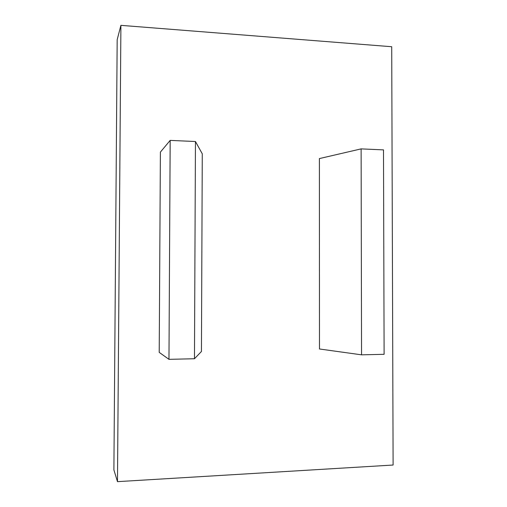 <?xml version="1.0" encoding="UTF-8"?>
<svg xmlns="http://www.w3.org/2000/svg" width="507" height="507" viewBox="0 0 507 507"><rect width="100%" height="100%" fill="white"/><g stroke="black" fill="none" stroke-linecap="round" stroke-linejoin="round"><path stroke-width="0.76" d="M361.117 148.887L383.495 149.882L384.11 354.311L361.548 354.837L319.48 348.987L319.391 158.577L361.117 148.887L361.548 354.837M202.274 153.805L201.444 351.484L194.473 358.741L195.448 141.516L202.274 153.805M195.448 141.516L170.175 140.395L160.396 152.1L159.217 352.378L168.97 359.336L194.473 358.741M170.175 140.395L168.97 359.336M117.485 481.65L393.109 465.033L391.715 46.726L120.907 25.35L117.485 481.65L113.891 469.907L117.18 39.685L120.907 25.35"/></g></svg>
